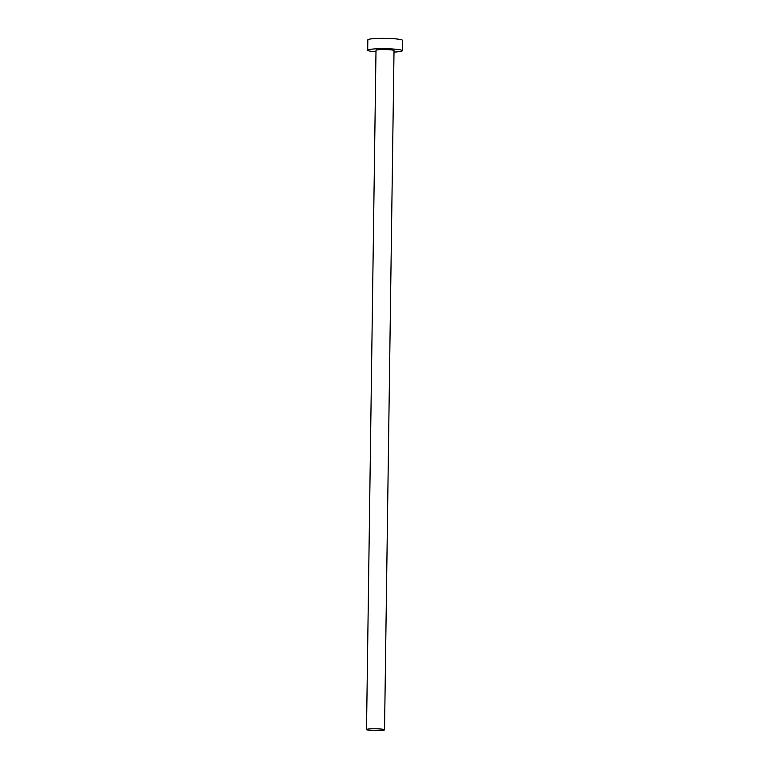 <?xml version="1.0" encoding="UTF-8"?>
<svg xmlns="http://www.w3.org/2000/svg" width="769" height="769" viewBox="0 0 769 769"><rect width="100%" height="100%" fill="white"/><g stroke="black" fill="none" stroke-linecap="round" stroke-linejoin="round"><path stroke-width="1.15" d="M383.818 730.156A9.007 0.913 -179.2 0 0 384.538 729.81A9.007 0.913 -179.2 0 0 377.339 728.82A9.007 0.913 -179.2 0 0 367.236 729.214A9.007 0.913 -179.2 0 0 366.515 729.56A9.007 0.913 -179.2 0 0 373.715 730.55A9.007 0.913 -179.2 0 0 383.818 730.156M384.538 729.81L394.026 50.591A9.007 0.913 -179.2 0 0 386.817 49.591A9.007 0.913 -179.2 0 0 376.723 49.985A9.007 0.913 -179.2 0 0 376.003 50.331L366.515 729.56M393.997 52.081A17.331 1.749 -179.2 0 0 400.957 51.369A17.331 1.749 -179.2 0 0 402.341 50.706A17.331 1.749 -179.2 0 0 388.489 48.793A17.331 1.749 -179.2 0 0 369.072 49.552A17.331 1.749 -179.2 0 0 367.688 50.216A17.331 1.749 -179.2 0 0 375.983 51.831M402.341 50.706L402.485 40.363A17.331 1.749 -179.2 0 0 388.633 38.45A17.331 1.749 -179.2 0 0 369.216 39.209A17.331 1.749 -179.2 0 0 367.832 39.873L367.688 50.216"/></g></svg>
